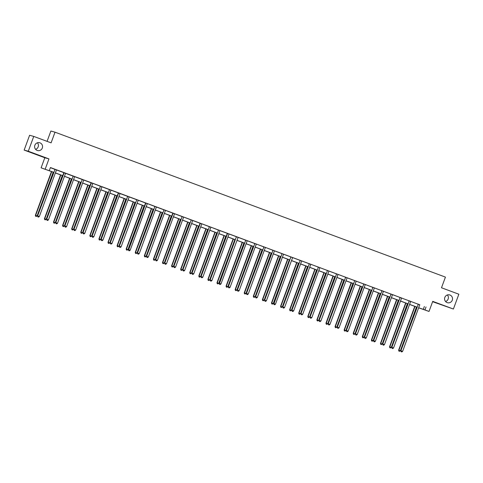 <?xml version="1.0" encoding="UTF-8"?>
<svg xmlns="http://www.w3.org/2000/svg" width="483" height="483" viewBox="0 0 483 483"><rect width="100%" height="100%" fill="white"/><g stroke="black" fill="none" stroke-linecap="round" stroke-linejoin="round"><path stroke-width="0.72" d="M37.426 142.787A4.045 3.973 -74.5 0 1 35.609 149.338M42.311 148.015A4.045 3.973 -74.5 0 1 37.511 150.533A4.045 3.973 -74.5 0 1 34.861 145.25A4.045 3.973 -74.5 0 1 39.666 142.739A4.045 3.973 -74.5 0 1 42.311 148.015M447.391 294.962A4.045 3.973 -74.5 0 1 445.574 301.513M452.281 300.197A4.045 3.973 -74.5 0 1 447.475 302.708A4.045 3.973 -74.5 0 1 444.831 297.425A4.045 3.973 -74.5 0 1 449.637 294.914A4.045 3.973 -74.5 0 1 452.281 300.197M53.637 172.328L41.109 167.836L53.661 172.262M44.816 157.76L48.958 158.907L28.292 151.233L33.744 136.417L29.602 135.27L24.15 150.086L44.816 157.76L41.109 167.836M47.08 141.362L50.878 131.038L55.02 132.185L445.429 277.103L441.498 287.771L458.85 294.213L453.398 309.029L432.732 301.356L429.025 311.438L418.64 307.816M432.605 301.7L453.398 309.029M28.292 151.233L24.15 150.086M419.805 304.803L50.419 167.535L49.326 170.499M50.365 167.673L54.694 169.279M56.529 169.956L63.774 172.648M64.058 172.673L64.058 172.769A0.634 0.622 105.5 0 1 64.022 173.011L46.682 219.282L63.738 172.932A0.634 0.622 105.5 0 0 63.78 172.691L72.861 176.023M74.69 176.7L81.941 179.392M83.77 180.074L91.021 182.761M92.911 183.383L100.102 186.136M101.937 186.812L109.188 189.505M111.018 190.187L118.269 192.874M118.546 192.898L118.552 192.995A0.634 0.622 105.5 0 1 118.51 193.236L101.176 239.514L118.232 193.158A0.634 0.622 105.5 0 0 118.269 192.922L127.349 196.249M129.184 196.925L136.435 199.618M138.265 200.3L145.516 202.987M147.4 203.609L154.596 206.362M156.426 207.038L163.677 209.731M165.512 210.413L172.763 213.106M174.592 213.782L181.843 216.475M183.727 217.09L190.924 219.843M192.753 220.526L200.004 223.218M201.894 223.834L209.091 226.587M210.974 227.203L218.171 229.956M220 230.639L227.251 233.331M229.081 234.007L236.332 236.7M238.167 237.382L245.418 240.069M247.248 240.751L254.499 243.444M256.382 244.06L263.579 246.813M265.469 247.435L272.66 250.188M274.495 250.864L281.746 253.557M283.575 254.239L290.826 256.926M292.656 257.608L299.907 260.301M301.742 260.977L308.987 263.67M310.877 264.292L318.074 267.039M319.957 267.66L327.154 270.414M328.983 271.09L336.234 273.783M338.124 274.404L345.315 277.151M347.15 277.834L354.401 280.526M356.231 281.203L363.482 283.895M365.365 284.517L372.562 287.27M372.562 287.21L381.642 290.639M383.478 291.321L390.729 294.008M392.613 294.63L399.809 297.383M401.639 298.059L408.89 300.752M410.725 301.434L417.97 304.121M419.842 304.761L417.97 304.067M410.761 301.392L408.89 300.698M401.675 298.017L399.809 297.323M392.594 294.648L390.723 293.954M383.514 291.279L381.642 290.585M365.347 284.535L363.482 283.841M356.267 281.166L354.395 280.472M347.186 277.791L345.315 277.097M338.106 274.422L336.234 273.728M329.02 271.054L327.154 270.359M319.939 267.679L318.068 266.984M310.859 264.31L308.987 263.615M301.778 260.935L299.907 260.24M274.078 304.55L274.664 304.767L274.078 304.55L274.012 303.638L290.784 257.21L273.734 303.565L275.467 304.181L292.523 257.825A0.634 0.622 105.5 0 1 292.644 257.62L290.826 256.871M283.612 254.197L281.74 253.503M274.531 250.822L272.66 250.128M265.451 247.453L263.579 246.759M256.364 244.084L254.499 243.39M247.284 240.709L245.412 240.015M219.59 284.324L220.17 284.541L219.59 284.324L219.517 283.412L236.296 236.984L219.24 283.334L220.979 283.956L238.028 237.6A0.634 0.622 105.5 0 1 238.155 237.394L236.332 236.646M229.123 233.965L227.251 233.374A0.634 0.622 105.5 0 1 227.215 233.609L210.159 279.965L227.493 233.687A0.634 0.622 105.5 0 0 227.535 233.452L227.529 233.349M220.037 230.596L218.171 229.902M210.956 227.227L209.085 226.533M201.876 223.852L200.004 223.261A0.634 0.622 105.5 0 1 199.968 223.496L182.912 269.852L200.246 223.575A0.634 0.622 105.5 0 0 200.288 223.339L200.282 223.237M192.795 220.483L190.924 219.789M183.709 217.115L181.843 216.42M156.015 260.723L156.601 260.941L156.015 260.723L155.949 259.818L157.404 260.355L174.46 213.999A0.634 0.622 105.5 0 1 174.58 213.794L172.763 213.148A0.634 0.622 105.5 0 1 172.721 213.383L155.665 259.739L173.005 213.462A0.634 0.622 105.5 0 0 173.041 213.226L173.041 213.124M165.548 210.371L163.677 209.676M156.468 207.002L154.596 206.307M147.381 203.627L145.516 203.035A0.634 0.622 105.5 0 1 145.474 203.271L128.701 249.705L145.757 203.349A0.634 0.622 105.5 0 0 145.794 203.114L145.794 203.011M138.301 200.258L136.429 199.564M129.221 196.883L127.349 196.189M111.054 190.145L109.188 189.451M101.973 186.77L100.102 186.076M92.893 183.401L91.021 182.809A0.634 0.622 105.5 0 1 90.985 183.045L73.929 229.401L91.263 183.123A0.634 0.622 105.5 0 0 91.305 182.882L91.299 182.785M83.813 180.032L81.941 179.338M74.726 176.657L72.861 175.963M56.565 169.919L54.694 169.225M48.958 158.907L45.251 168.984M426.036 306.959L424.949 309.923L429.025 311.438M33.744 136.417L51.095 142.853L55.02 132.185M416.914 307.176L409.56 304.441M407.833 303.801L400.479 301.072M398.753 300.432L391.399 297.703M389.666 297.063L382.313 294.328M380.586 293.688L373.232 290.959M371.505 290.319L364.152 287.59M362.425 286.944L355.071 284.215M353.339 283.575L345.985 280.846M344.258 280.206L336.905 277.471M335.178 276.831L327.824 274.103M326.097 273.463L318.738 270.734M317.011 270.094L309.657 267.359M307.931 266.719L300.577 263.99M298.85 263.35L291.497 260.621M289.77 259.975L282.41 257.246M280.683 256.606L273.33 253.877M271.603 253.237L264.249 250.508M262.523 249.862L255.169 247.133M253.442 246.493L246.082 243.764M244.356 243.124L237.002 240.389M235.275 239.749L227.922 237.02M226.195 236.38L218.841 233.651M217.115 233.011L209.755 230.276M208.028 229.636L200.674 226.907M198.948 226.267L191.594 223.538M189.867 222.892L182.514 220.163M180.787 219.524L173.427 216.795M171.7 216.155L164.347 213.426M162.62 212.78L155.266 210.051M153.54 209.411L146.186 206.682M144.459 206.042L137.1 203.307M135.373 202.667L128.019 199.938M126.292 199.298L118.939 196.569M117.212 195.929L109.858 193.194M108.132 192.554L100.772 189.825M99.045 189.185L91.692 186.456M89.965 185.81L82.611 183.081M80.884 182.441L73.531 179.712M71.804 179.072L64.444 176.343M62.718 175.697L55.364 172.968M418.664 307.749L424.949 309.923M55.388 172.902L62.742 175.637M64.468 176.277L71.828 179.006M73.555 179.646L80.909 182.375M82.635 183.015L89.989 185.75M91.716 186.39L99.069 189.119M100.796 189.759L108.156 192.488M109.883 193.134L117.236 195.863M118.963 196.503L126.317 199.231M128.043 199.871L135.397 202.606M137.124 203.246L144.483 205.975M146.21 206.615L153.564 209.344M155.291 209.984L162.644 212.719M164.371 213.359L171.725 216.088M173.451 216.728L180.811 219.457M182.538 220.103L189.891 222.832M191.618 223.472L198.972 226.201M200.699 226.841L208.052 229.57M209.779 230.216L217.139 232.945M218.865 233.585L226.219 236.314M227.946 236.954L235.299 239.689M237.026 240.329L244.38 243.058M246.107 243.698L253.466 246.427M255.193 247.067L262.547 249.802M264.273 250.442L271.627 253.17M273.354 253.81L280.708 256.539M282.434 257.185L289.794 259.914M291.521 260.554L298.874 263.283M300.601 263.923L307.955 266.652M309.681 267.298L317.035 270.027M318.762 270.667L326.122 273.396M327.848 274.036L335.202 276.771M336.929 277.411L344.282 280.14M346.009 280.78L353.363 283.509M355.09 284.149L362.449 286.884M364.176 287.524L371.53 290.253M373.256 290.893L380.61 293.622M382.337 294.268L389.69 296.997M391.417 297.637L398.777 300.366M400.504 301.006L407.857 303.735M409.584 304.381L416.938 307.11M424.358 306.494L423.265 309.458M418.212 304.483L400.878 350.761L418.212 304.483A0.634 0.622 105.5 0 0 418.254 304.248L418.254 304.145M401.228 351.745L401.808 351.962L401.228 351.745L401.162 350.839L402.617 351.376L419.667 305.021A0.634 0.622 105.5 0 1 419.793 304.815L419.86 304.743M417.934 304.405A0.634 0.622 105.5 0 0 417.976 304.169L417.97 304.042M400.878 350.761L401.113 351.715M401.808 351.962L402.617 351.376M414.746 306.367L398.638 350.139L400.377 350.755L416.473 307.007M415.018 306.47L398.922 350.217L398.873 351.093L399.568 351.34L398.988 351.123M400.377 350.755L399.568 351.34M398.873 351.093L398.638 350.139M409.131 301.108L391.798 347.386L409.131 301.108A0.634 0.622 105.5 0 0 409.173 300.873L409.167 300.776M392.148 348.376L392.727 348.593L392.148 348.376L392.075 347.464L393.53 348.008L410.586 301.652A0.634 0.622 105.5 0 1 410.713 301.446L410.779 301.374M408.853 301.036A0.634 0.622 105.5 0 0 408.89 300.794L408.89 300.668M391.798 347.386L392.033 348.346M392.727 348.593L393.53 348.008M400.051 297.739L382.717 344.017L400.051 297.739A0.634 0.622 105.5 0 0 400.087 297.504L400.087 297.401M383.061 345.001L383.647 345.218L383.061 345.001L382.995 344.095L384.45 344.633L401.506 298.283A0.634 0.622 105.5 0 1 401.627 298.071L401.693 297.999M399.773 297.661A0.634 0.622 105.5 0 0 399.809 297.425L399.809 297.299M382.717 344.017L382.953 344.971M383.647 345.218L384.45 344.633M405.66 302.998L389.558 346.77L391.29 347.386L407.386 303.638M405.931 303.095L389.835 346.842L389.793 347.724L390.487 347.971L389.908 347.754M391.29 347.386L390.487 347.971M389.793 347.724L389.558 346.77M396.579 299.623L380.477 343.395L382.21 344.017L398.306 300.269M396.851 299.726L380.755 343.473L380.713 344.355L381.407 344.596L380.827 344.385M382.21 344.017L381.407 344.596M380.713 344.355L380.477 343.395M390.97 294.37L373.631 340.648L390.97 294.37A0.634 0.622 105.5 0 0 391.007 294.129L391.007 294.032M373.981 341.632L374.567 341.849L373.981 341.632L373.914 340.72L375.369 341.264L392.425 294.908A0.634 0.622 105.5 0 1 392.546 294.702M390.687 294.292A0.634 0.622 105.5 0 0 390.729 294.056L390.723 293.93M373.631 340.648L373.872 341.602M374.567 341.849L375.369 341.264M381.884 290.995L364.55 337.273L381.884 290.995A0.634 0.622 105.5 0 0 381.926 290.76L381.92 290.663M364.9 338.263L365.48 338.474L364.9 338.263L364.834 337.351L366.289 337.895L383.339 291.539A0.634 0.622 105.5 0 1 383.466 291.334L383.532 291.255M381.606 290.917A0.634 0.622 105.5 0 0 381.648 290.681L381.642 290.555M364.55 337.273L364.786 338.233M365.48 338.474L366.289 337.895M372.804 287.626L355.47 333.904L372.804 287.626A0.634 0.622 105.5 0 0 372.846 287.391L372.84 287.288M355.82 334.888L356.4 335.105L355.82 334.888L355.748 333.982L357.203 334.52L374.259 288.164A0.634 0.622 105.5 0 1 374.385 287.959M372.526 287.548A0.634 0.622 105.5 0 0 372.562 287.313L372.562 287.186M355.47 333.904L355.705 334.858M356.4 335.105L357.203 334.52M387.499 296.254L371.391 340.026L373.13 340.642L389.226 296.894M387.771 296.357L371.675 340.104L371.632 340.98L372.327 341.227L371.741 341.01M373.13 340.642L372.327 341.227M371.632 340.98L371.391 340.026M378.418 292.885L362.31 336.651L364.049 337.273L380.145 293.525M378.69 292.982L362.594 336.729L362.546 337.611L363.24 337.858L362.661 337.641M364.049 337.273L363.24 337.858M362.546 337.611L362.31 336.651M369.332 289.51L353.23 333.282L354.963 333.898L371.059 290.15M369.604 289.613L353.508 333.361L353.465 334.236L354.16 334.484L353.58 334.272M354.963 333.898L354.16 334.484M353.465 334.236L353.23 333.282M363.723 284.258L346.389 330.529L363.723 284.258A0.634 0.622 105.5 0 0 363.759 284.016L363.759 283.919M346.734 331.519L347.319 331.736L346.734 331.519L346.667 330.607L348.122 331.151L365.178 284.795A0.634 0.622 105.5 0 1 365.299 284.59M363.439 284.179A0.634 0.622 105.5 0 0 363.482 283.938L363.482 283.817M346.389 330.529L346.625 331.489M347.319 331.736L348.122 331.151M360.252 286.141L344.15 329.913L345.882 330.529L361.978 286.781M360.523 286.244L344.427 329.992L344.385 330.867L345.079 331.115L344.494 330.897M345.882 330.529L345.079 331.115M344.385 330.867L344.15 329.913M354.643 280.883L337.303 327.16L354.643 280.883A0.634 0.622 105.5 0 0 354.679 280.647L354.679 280.545M337.653 328.15L338.239 328.362L337.653 328.15L337.587 327.239L339.042 327.776L356.098 281.426A0.634 0.622 105.5 0 1 356.219 281.221L356.285 281.142M354.359 280.804A0.634 0.622 105.5 0 0 354.401 280.569L354.395 280.442M337.303 327.16L337.545 328.114M338.239 328.362L339.042 327.776M351.171 282.772L335.063 326.538L336.802 327.16L352.898 283.412M351.443 282.869L335.347 326.617L335.305 327.498L335.999 327.746L335.413 327.528M336.802 327.16L335.999 327.746M335.305 327.498L335.063 326.538M345.556 277.514L328.223 323.791L345.556 277.514A0.634 0.622 105.5 0 0 345.599 277.278L345.593 277.176M328.573 324.775L329.152 324.993L328.573 324.775L328.5 323.87L329.961 324.407L347.011 278.051A0.634 0.622 105.5 0 1 347.138 277.846L347.205 277.773M345.279 277.435A0.634 0.622 105.5 0 0 345.321 277.2L345.315 277.073M328.223 323.791L328.458 324.745M329.152 324.993L329.961 324.407M342.091 279.397L325.983 323.169L327.722 323.785L343.818 280.037M342.362 279.5L326.267 323.248L326.218 324.123L326.913 324.371L326.333 324.153M327.722 323.785L326.913 324.371M326.218 324.123L325.983 323.169M336.476 274.139L319.142 320.416L336.476 274.139A0.634 0.622 105.5 0 0 336.518 273.903L336.512 273.807M319.492 321.406L320.072 321.624L319.492 321.406L319.42 320.495L320.875 321.038L337.931 274.682A0.634 0.622 105.5 0 1 338.058 274.477M336.198 274.066A0.634 0.622 105.5 0 0 336.234 273.825L336.234 273.698M319.142 320.416L319.378 321.376M320.072 321.624L320.875 321.038M333.004 276.028L316.902 319.8L318.635 320.416L334.731 276.668M333.276 276.125L317.18 319.873L317.138 320.754L317.832 321.002L317.253 320.784M318.635 320.416L317.832 321.002M317.138 320.754L316.902 319.8M327.396 270.77L310.062 317.047L327.396 270.77A0.634 0.622 105.5 0 0 327.432 270.534L327.432 270.432M310.406 318.031L310.992 318.249L310.406 318.031L310.34 317.126L311.795 317.663L328.851 271.313A0.634 0.622 105.5 0 1 328.971 271.108L329.038 271.029M327.112 270.691A0.634 0.622 105.5 0 0 327.154 270.456L327.154 270.329M310.062 317.047L310.297 318.001M310.992 318.249L311.795 317.663M323.924 272.654L307.822 316.425L309.555 317.047L325.651 273.3M324.196 272.756L308.1 316.504L308.057 317.385L308.752 317.633L308.166 317.416M309.555 317.047L308.752 317.633M308.057 317.385L307.822 316.425M318.315 267.401L300.975 313.678L318.315 267.401A0.634 0.622 105.5 0 0 318.351 267.159L318.351 267.063M301.326 314.662L301.911 314.88L301.326 314.662L301.259 313.751L302.714 314.294L319.77 267.938A0.634 0.622 105.5 0 1 319.891 267.733M318.031 267.322A0.634 0.622 105.5 0 0 318.074 267.087L318.068 266.96M300.975 313.678L301.217 314.632M301.911 314.88L302.714 314.294M314.844 269.285L298.736 313.056L300.474 313.672L316.57 269.925M315.115 269.387L299.019 313.135L298.977 314.01L299.671 314.258L299.086 314.041M300.474 313.672L299.671 314.258M298.977 314.01L298.736 313.056M309.229 264.026L291.895 310.303L309.229 264.026A0.634 0.622 105.5 0 0 309.271 263.79L309.265 263.694M292.245 311.293L292.825 311.511L292.245 311.293L292.173 310.382L293.634 310.925L310.684 264.569A0.634 0.622 105.5 0 1 310.81 264.364M308.951 263.953A0.634 0.622 105.5 0 0 308.987 263.712L308.987 263.585M291.895 310.303L292.13 311.263M292.825 311.511L293.634 310.925M305.763 265.916L289.655 309.688L291.394 310.303L307.49 266.556M306.035 266.012L289.939 309.76L289.891 310.641L290.585 310.889L290.005 310.672M291.394 310.303L290.585 310.889M289.891 310.641L289.655 309.688M300.148 260.657L282.815 306.934L300.148 260.657A0.634 0.622 105.5 0 0 300.191 260.422L300.185 260.319M283.165 307.919L283.744 308.136L283.165 307.919L283.092 307.013L284.547 307.55L301.603 261.194A0.634 0.622 105.5 0 1 301.73 260.989L301.797 260.917M299.871 260.579A0.634 0.622 105.5 0 0 299.907 260.343L299.907 260.216M282.815 306.934L283.05 307.888M283.744 308.136L284.547 307.55M296.677 262.541L280.575 306.313L282.307 306.928L298.403 263.187M296.948 262.643L280.852 306.391L280.81 307.273L281.504 307.514L280.925 307.303M282.307 306.928L281.504 307.514M280.81 307.273L280.575 306.313M291.068 257.288A0.634 0.622 105.5 0 0 291.104 257.047L291.104 256.95M290.784 257.21A0.634 0.622 105.5 0 0 290.826 256.974L290.82 256.847M273.734 303.565L273.97 304.519M274.664 304.767L275.467 304.181M287.596 259.172L271.494 302.944L273.227 303.559L289.323 259.812M287.868 259.274L271.772 303.022L271.73 303.898L272.424 304.145L271.838 303.928M273.227 303.559L272.424 304.145M271.73 303.898L271.494 302.944M281.987 253.913L264.648 300.191L281.987 253.913A0.634 0.622 105.5 0 0 282.024 253.678L282.024 253.581M264.998 301.181L265.584 301.392L264.998 301.181L264.932 300.269L266.387 300.812L283.443 254.456A0.634 0.622 105.5 0 1 283.563 254.251L283.63 254.173M281.704 253.835A0.634 0.622 105.5 0 0 281.746 253.599L281.74 253.472M264.648 300.191L264.889 301.151M265.584 301.392L266.387 300.812M278.516 255.803L262.408 299.569L264.147 300.191L280.243 256.443M278.788 255.899L262.692 299.647L262.649 300.529L263.344 300.776L262.758 300.559M264.147 300.191L263.344 300.776M262.649 300.529L262.408 299.569M272.901 250.544L255.567 296.822L272.901 250.544A0.634 0.622 105.5 0 0 272.943 250.309L272.937 250.206M255.918 297.806L256.497 298.023L255.918 297.806L255.845 296.9L257.306 297.437L274.356 251.082A0.634 0.622 105.5 0 1 274.483 250.876L274.549 250.804M272.623 250.466A0.634 0.622 105.5 0 0 272.66 250.23L272.66 250.103M255.567 296.822L255.803 297.776M256.497 298.023L257.306 297.437M269.436 252.428L253.327 296.2L255.066 296.816L271.162 253.068M269.707 252.531L253.611 296.278L253.563 297.154L254.257 297.401L253.678 297.19M255.066 296.816L254.257 297.401M253.563 297.154L253.327 296.2M263.821 247.175L246.487 293.447L263.821 247.175A0.634 0.622 105.5 0 0 263.863 246.934L263.857 246.837M246.837 294.437L247.417 294.654L246.837 294.437L246.765 293.525L248.22 294.069L265.276 247.713A0.634 0.622 105.5 0 1 265.402 247.507M263.543 247.097A0.634 0.622 105.5 0 0 263.579 246.855L263.579 246.735M246.487 293.447L246.722 294.407M247.417 294.654L248.22 294.069M260.349 249.059L244.247 292.831L245.98 293.447L262.076 249.699M260.621 249.162L244.525 292.909L244.483 293.785L245.177 294.032L244.597 293.815M245.98 293.447L245.177 294.032M244.483 293.785L244.247 292.831M254.74 243.8L237.407 290.078L254.74 243.8A0.634 0.622 105.5 0 0 254.776 243.565L254.776 243.462M237.751 291.068L238.336 291.279L237.751 291.068L237.684 290.156L239.139 290.694L256.195 244.344A0.634 0.622 105.5 0 1 256.316 244.138M254.456 243.722A0.634 0.622 105.5 0 0 254.499 243.486L254.493 243.36M237.407 290.078L237.642 291.032M238.336 291.279L239.139 290.694M251.269 245.69L235.167 289.456L236.899 290.078L252.995 246.33M251.54 245.787L235.444 289.534L235.402 290.416L236.096 290.663L235.511 290.446M236.899 290.078L236.096 290.663M235.402 290.416L235.167 289.456M245.66 240.431L228.32 286.709L245.66 240.431A0.634 0.622 105.5 0 0 245.696 240.196L245.696 240.093M228.67 287.693L229.256 287.91L228.67 287.693L228.604 286.787L230.059 287.325L247.115 240.969A0.634 0.622 105.5 0 1 247.236 240.763L247.302 240.691M245.376 240.353A0.634 0.622 105.5 0 0 245.418 240.117L245.412 239.991M228.32 286.709L228.562 287.663M229.256 287.91L230.059 287.325M242.188 242.315L226.08 286.087L227.819 286.703L243.915 242.955M242.46 242.418L226.364 286.165L226.322 287.041L227.016 287.288L226.43 287.071M227.819 286.703L227.016 287.288M226.322 287.041L226.08 286.087M236.573 237.056A0.634 0.622 105.5 0 0 236.616 236.821L236.61 236.724M236.296 236.984A0.634 0.622 105.5 0 0 236.332 236.742L236.332 236.616M219.24 283.334L219.475 284.294M220.17 284.541L220.979 283.956M233.108 238.946L217 282.718L218.739 283.334L234.835 239.586M233.374 239.043L217.278 282.79L217.235 283.672L217.93 283.919L217.35 283.702M218.739 283.334L217.93 283.919M217.235 283.672L217 282.718M210.51 280.949L211.089 281.166L210.51 280.949L210.437 280.043L211.892 280.581L228.948 234.231A0.634 0.622 105.5 0 1 229.075 234.026L229.141 233.947M210.159 279.965L210.395 280.919M211.089 281.166L211.892 280.581M224.021 235.571L207.919 279.343L209.652 279.965L225.748 236.217M224.293 235.674L208.197 279.422L208.155 280.303L208.849 280.551L208.27 280.333M209.652 279.965L208.849 280.551M208.155 280.303L207.919 279.343M218.413 230.319L201.079 276.596L218.413 230.319A0.634 0.622 105.5 0 0 218.449 230.077L218.449 229.98M201.423 277.58L202.009 277.797L201.423 277.58L201.357 276.668L202.812 277.212L219.868 230.856A0.634 0.622 105.5 0 1 219.988 230.651L220.055 230.578M218.129 230.24A0.634 0.622 105.5 0 0 218.171 230.005L218.165 229.878M201.079 276.596L201.314 277.55M202.009 277.797L202.812 277.212M214.941 232.202L198.839 275.974L200.572 276.59L216.668 232.842M215.213 232.305L199.117 276.053L199.074 276.928L199.769 277.176L199.183 276.958M200.572 276.59L199.769 277.176M199.074 276.928L198.839 275.974M209.332 226.944L191.993 273.221L209.332 226.944A0.634 0.622 105.5 0 0 209.368 226.708L209.368 226.612M192.343 274.211L192.928 274.429L192.343 274.211L192.276 273.3L193.731 273.843L210.787 227.487A0.634 0.622 105.5 0 1 210.908 227.282M209.048 226.871A0.634 0.622 105.5 0 0 209.091 226.63L209.085 226.503M191.993 273.221L192.234 274.181M192.928 274.429L193.731 273.843M205.861 228.833L189.753 272.605L191.491 273.221L207.587 229.473M206.132 228.93L190.036 272.678L189.994 273.559L190.688 273.807L190.103 273.589M191.491 273.221L190.688 273.807M189.994 273.559L189.753 272.605M183.262 270.836L183.842 271.054L183.262 270.836L183.19 269.931L184.651 270.468L201.701 224.112A0.634 0.622 105.5 0 1 201.828 223.907M182.912 269.852L183.148 270.806M183.842 271.054L184.651 270.468M196.78 225.458L180.672 269.23L182.411 269.846L198.507 226.104M197.046 225.561L180.95 269.309L180.908 270.184L181.602 270.432L181.022 270.22M182.411 269.846L181.602 270.432M180.908 270.184L180.672 269.23M191.165 220.206L173.832 266.483L191.165 220.206A0.634 0.622 105.5 0 0 191.208 219.964L191.202 219.868M174.182 267.467L174.761 267.685L174.182 267.467L174.109 266.556L175.564 267.099L192.62 220.743A0.634 0.622 105.5 0 1 192.747 220.538L192.814 220.465M190.888 220.127A0.634 0.622 105.5 0 0 190.924 219.892L190.924 219.765M173.832 266.483L174.067 267.437M174.761 267.685L175.564 267.099M187.694 222.089L171.592 265.861L173.325 266.477L189.421 222.729M187.965 222.192L171.87 265.94L171.827 266.815L172.522 267.063L171.942 266.845M173.325 266.477L172.522 267.063M171.827 266.815L171.592 265.861M182.085 216.831L164.751 263.108L182.085 216.831A0.634 0.622 105.5 0 0 182.121 216.595L182.121 216.499M165.095 264.098L165.681 264.31L165.095 264.098L165.029 263.187L166.484 263.724L183.54 217.374A0.634 0.622 105.5 0 1 183.661 217.169M181.801 216.752A0.634 0.622 105.5 0 0 181.843 216.517L181.837 216.39M164.751 263.108L164.987 264.068M165.681 264.31L166.484 263.724M178.613 218.721L162.511 262.486L164.244 263.108L180.34 219.36M178.885 218.817L162.789 262.565L162.747 263.446L163.441 263.694L162.856 263.476M164.244 263.108L163.441 263.694M162.747 263.446L162.511 262.486M155.665 259.739L155.906 260.693M156.601 260.941L157.404 260.355M169.533 215.346L153.425 259.117L155.164 259.733L171.26 215.986M169.805 215.448L153.709 259.196L153.666 260.071L154.361 260.319L153.775 260.108M155.164 259.733L154.361 260.319M153.666 260.071L153.425 259.117M163.918 210.093L146.584 256.364L163.918 210.093A0.634 0.622 105.5 0 0 163.96 209.851L163.954 209.755M146.935 257.354L147.514 257.572L146.935 257.354L146.862 256.443L148.317 256.986L165.373 210.63A0.634 0.622 105.5 0 1 165.5 210.425L165.566 210.353M163.64 210.014A0.634 0.622 105.5 0 0 163.677 209.773L163.677 209.652M146.584 256.364L146.82 257.324M147.514 257.572L148.317 256.986M160.453 211.977L144.345 255.749L146.083 256.364L162.179 212.617M160.718 212.079L144.622 255.827L144.58 256.702L145.274 256.95L144.695 256.733M146.083 256.364L145.274 256.95M144.58 256.702L144.345 255.749M154.838 206.718L137.504 252.995L154.838 206.718A0.634 0.622 105.5 0 0 154.88 206.483L154.874 206.38M137.854 253.986L138.434 254.197L137.854 253.986L137.782 253.074L139.237 253.611L156.293 207.261A0.634 0.622 105.5 0 1 156.42 207.056L156.486 206.978M154.56 206.639A0.634 0.622 105.5 0 0 154.596 206.404L154.596 206.277M137.504 252.995L137.74 253.949M138.434 254.197L139.237 253.611M151.366 208.608L135.264 252.374L136.997 252.995L153.093 209.248M151.638 208.704L135.542 252.452L135.5 253.334L136.194 253.581L135.614 253.364M136.997 252.995L136.194 253.581M135.5 253.334L135.264 252.374M128.768 250.611L129.353 250.828L128.768 250.611L128.701 249.705L130.156 250.242L147.212 203.886A0.634 0.622 105.5 0 1 147.333 203.681M128.424 249.626L128.659 250.58M129.353 250.828L130.156 250.242M142.286 205.233L126.184 249.005L127.917 249.62L144.012 205.873M142.557 205.335L126.461 249.083L126.419 249.959L127.114 250.206L126.528 249.989M127.917 249.62L127.114 250.206M126.419 249.959L126.184 249.005M136.677 199.974L119.337 246.252L136.677 199.974A0.634 0.622 105.5 0 0 136.713 199.739L136.713 199.642M119.687 247.242L120.273 247.459L119.687 247.242L119.621 246.33L121.076 246.873L138.132 200.517A0.634 0.622 105.5 0 1 138.253 200.312L138.319 200.24M136.393 199.902A0.634 0.622 105.5 0 0 136.435 199.66L136.429 199.533M119.337 246.252L119.579 247.211M120.273 247.459L121.076 246.873M133.205 201.864L117.097 245.636L118.836 246.252L134.932 202.504M133.477 201.96L117.381 245.708L117.339 246.59L118.033 246.837L117.447 246.62M118.836 246.252L118.033 246.837M117.339 246.59L117.097 245.636M127.59 196.605L110.257 242.883L127.59 196.605A0.634 0.622 105.5 0 0 127.633 196.37L127.627 196.267M110.607 243.867L111.187 244.084L110.607 243.867L110.535 242.961L111.99 243.498L129.046 197.149A0.634 0.622 105.5 0 1 129.172 196.937L129.239 196.865M127.313 196.527A0.634 0.622 105.5 0 0 127.349 196.291L127.349 196.164M110.257 242.883L110.492 243.837M111.187 244.084L111.99 243.498M124.119 198.489L108.017 242.261L109.756 242.883L125.852 199.135M124.391 198.591L108.295 242.339L108.252 243.221L108.947 243.462L108.367 243.251M109.756 242.883L108.947 243.462M108.252 243.221L108.017 242.261M101.527 240.498L102.106 240.715L101.527 240.498L101.454 239.586L102.909 240.129L119.965 193.774A0.634 0.622 105.5 0 1 120.092 193.568M101.176 239.514L101.412 240.468M102.106 240.715L102.909 240.129M115.039 195.12L98.937 238.892L100.669 239.508L116.765 195.76M115.31 195.223L99.214 238.97L99.172 239.846L99.866 240.093L99.287 239.876M100.669 239.508L99.866 240.093M99.172 239.846L98.937 238.892M109.43 189.861L92.096 236.139L109.43 189.861A0.634 0.622 105.5 0 0 109.466 189.626L109.466 189.529M92.44 237.129L93.026 237.346L92.44 237.129L92.374 236.217L93.829 236.761L110.885 190.405A0.634 0.622 105.5 0 1 111.005 190.199L111.072 190.121M109.146 189.783A0.634 0.622 105.5 0 0 109.188 189.547L109.182 189.421M92.096 236.139L92.331 237.099M93.026 237.346L93.829 236.761M105.958 191.751L89.856 235.517L91.589 236.139L107.685 192.391M106.23 191.848L90.134 235.595L90.092 236.477L90.786 236.724L90.2 236.507M91.589 236.139L90.786 236.724M90.092 236.477L89.856 235.517M100.349 186.492L83.01 232.77L100.349 186.492A0.634 0.622 105.5 0 0 100.386 186.257L100.386 186.154M83.36 233.754L83.945 233.971L83.36 233.754L83.293 232.848L84.748 233.386L101.804 187.03A0.634 0.622 105.5 0 1 101.925 186.824L101.991 186.752M100.066 186.414A0.634 0.622 105.5 0 0 100.108 186.178L100.102 186.052M83.01 232.77L83.251 233.724M83.945 233.971L84.748 233.386M96.878 188.376L80.77 232.148L82.508 232.764L98.604 189.016M97.149 188.479L81.053 232.226L81.011 233.102L81.705 233.349L81.12 233.138M82.508 232.764L81.705 233.349M81.011 233.102L80.77 232.148M74.279 230.385L74.859 230.602L74.279 230.385L74.207 229.473L75.662 230.017L92.718 183.661A0.634 0.622 105.5 0 1 92.845 183.455M73.929 229.401L74.165 230.355M74.859 230.602L75.662 230.017M87.791 185.007L71.689 228.779L73.428 229.395L89.524 185.647M88.063 185.11L71.967 228.857L71.925 229.733L72.619 229.98L72.039 229.763M73.428 229.395L72.619 229.98M71.925 229.733L71.689 228.779M82.182 179.748L64.849 226.026L82.182 179.748A0.634 0.622 105.5 0 0 82.225 179.513L82.219 179.41M65.199 227.016L65.779 227.227L65.199 227.016L65.127 226.104L66.582 226.642L83.637 180.292A0.634 0.622 105.5 0 1 83.764 180.087L83.831 180.008M81.905 179.67A0.634 0.622 105.5 0 0 81.941 179.434L81.941 179.308M64.849 226.026L65.084 226.98M65.779 227.227L66.582 226.642M78.711 181.638L62.609 225.404L64.342 226.026L80.438 182.278M78.983 181.735L62.887 225.483L62.844 226.364L63.539 226.612L62.959 226.394M64.342 226.026L63.539 226.612M62.844 226.364L62.609 225.404M73.102 176.38L55.768 222.657L73.102 176.38A0.634 0.622 105.5 0 0 73.138 176.144L73.138 176.041M56.113 223.641L56.698 223.858L56.113 223.641L56.046 222.735L57.501 223.273L74.557 176.917A0.634 0.622 105.5 0 1 74.678 176.712L74.744 176.639M72.818 176.301A0.634 0.622 105.5 0 0 72.861 176.066L72.855 175.939M55.768 222.657L56.004 223.611M56.698 223.858L57.501 223.273M69.63 178.263L53.528 222.035L55.261 222.651L71.357 178.903M69.902 178.366L53.806 222.114L53.764 222.989L54.458 223.237L53.873 223.025M55.261 222.651L54.458 223.237M53.764 222.989L53.528 222.035M47.032 220.272L47.618 220.489L47.032 220.272L46.966 219.36L48.421 219.904L65.477 173.548A0.634 0.622 105.5 0 1 65.597 173.343M46.682 219.282L46.923 220.242M47.618 220.489L48.421 219.904M60.55 174.894L44.442 218.666L46.181 219.282L62.277 175.534M60.822 174.997L44.726 218.745L44.684 219.62L45.378 219.868L44.792 219.65M46.181 219.282L45.378 219.868M44.684 219.62L44.442 218.666M54.935 169.636L37.602 215.913L54.935 169.636A0.634 0.622 105.5 0 0 54.977 169.4L54.971 169.298M37.952 216.903L38.531 217.115L37.952 216.903L37.879 215.992L39.334 216.529L56.39 170.179A0.634 0.622 105.5 0 1 56.517 169.974L56.583 169.895M54.657 169.557A0.634 0.622 105.5 0 0 54.694 169.322L54.694 169.195M37.602 215.913L37.837 216.867M38.531 217.115L39.334 216.529M51.464 171.519L35.362 215.291L37.094 215.913L53.19 172.165M51.735 171.622L35.639 215.37L35.597 216.251L36.291 216.499L35.712 216.281M37.094 215.913L36.291 216.499M35.597 216.251L35.362 215.291"/></g></svg>
